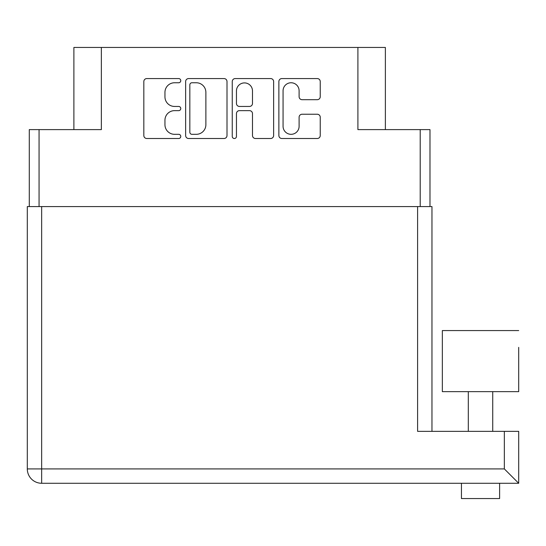 <?xml version="1.0" encoding="UTF-8"?>
<svg xmlns="http://www.w3.org/2000/svg" width="546" height="546" viewBox="0 0 546 546"><rect width="100%" height="100%" fill="white"/><g stroke="black" fill="none" stroke-linecap="round" stroke-linejoin="round"><path stroke-width="0.82" d="M385.374 129.614L385.374 47.454L73.887 47.454L73.887 129.614M283.067 126.303A8.019 8.019 0 0 0 291.086 134.316A8.019 8.019 0 0 0 299.106 126.303L299.106 117.233A2.996 2.996 0 0 1 302.102 114.237L317.24 114.237A2.996 2.996 0 0 1 320.243 117.233L320.243 135.517A2.996 2.996 0 0 1 317.24 138.513L281.866 138.513A2.996 2.996 0 0 1 278.87 135.517L278.87 81.559A2.996 2.996 0 0 1 281.866 78.563L317.24 78.563A2.996 2.996 0 0 1 320.243 81.559L320.243 96.697A2.996 2.996 0 0 1 317.24 99.693L302.102 99.693A2.996 2.996 0 0 1 299.106 96.697L299.106 90.779A8.019 8.019 0 0 0 291.086 82.76A8.019 8.019 0 0 0 283.067 90.779L283.067 126.303M234.357 138.513A2.095 2.095 0 0 0 236.452 136.418L236.452 113.636A2.996 2.996 0 0 1 239.448 110.64L249.495 110.64A2.996 2.996 0 0 1 252.491 113.636L252.491 135.517A2.996 2.996 0 0 0 255.487 138.513L270.625 138.513A2.996 2.996 0 0 0 273.628 135.517L273.628 81.559A2.996 2.996 0 0 0 270.625 78.563L235.251 78.563A2.996 2.996 0 0 0 232.255 81.559L232.255 136.418A2.095 2.095 0 0 0 234.357 138.513M101.358 47.454L101.358 129.614L29.286 129.614L29.286 206.572M357.903 47.454L357.903 129.614L429.982 129.614L429.982 206.572M227.006 135.517L227.006 81.559A2.996 2.996 0 0 0 224.01 78.563L188.636 78.563A2.996 2.996 0 0 0 185.64 81.559L185.64 135.517A2.996 2.996 0 0 0 188.636 138.513L224.01 138.513A2.996 2.996 0 0 0 227.006 135.517M174.549 82.76L178.672 82.76A2.095 2.095 0 0 0 180.767 80.658A2.095 2.095 0 0 0 178.672 78.563L146.819 78.563A2.996 2.996 0 0 0 143.823 81.559L143.823 135.517A2.996 2.996 0 0 0 146.819 138.513L178.672 138.513A2.095 2.095 0 0 0 180.767 136.418A2.095 2.095 0 0 0 178.672 134.316L174.549 134.316A9.596 9.596 0 0 1 164.953 124.727L164.953 120.229A9.596 9.596 0 0 1 174.549 110.64L178.672 110.64A2.095 2.095 0 0 0 180.767 108.538A2.095 2.095 0 0 0 178.672 106.443L174.549 106.443A9.596 9.596 0 0 1 164.953 96.847L164.953 92.349A9.596 9.596 0 0 1 174.549 82.76M191.933 82.76A2.095 2.095 0 0 0 189.837 84.855L189.837 132.221A2.095 2.095 0 0 0 191.933 134.316L196.28 134.316A9.596 9.596 0 0 0 205.876 124.727L205.876 92.349A9.596 9.596 0 0 0 196.28 82.76L191.933 82.76M252.491 90.929A8.019 8.019 0 0 0 244.471 82.91A8.019 8.019 0 0 0 236.452 90.929L236.452 103.44A2.996 2.996 0 0 0 239.448 106.443L249.495 106.443A2.996 2.996 0 0 0 252.491 103.44L252.491 90.929M518.7 330.569L442.349 330.569L442.349 391.653L518.7 391.653L518.7 347.365M499.61 483.271L499.61 498.546L461.438 498.546L461.438 483.271L461.438 498.546M504.347 431.354L518.7 431.354L518.7 483.271L41.653 483.271L41.653 468.918L504.347 468.918L504.347 431.354L417.608 431.354L417.608 206.572L431.961 206.572L431.961 431.354L431.961 252.382M489.127 483.271L471.921 483.271M41.653 483.271A14.353 14.353 0 0 1 27.3 468.918L27.3 206.572L417.608 206.572M504.347 468.918L518.7 483.271L518.7 431.354M39.059 129.614L39.059 206.572M420.208 129.614L420.208 206.572M41.653 206.572L41.653 468.918L27.3 468.918M492.738 391.653L492.738 431.354M468.311 391.653L468.311 431.354"/></g></svg>
